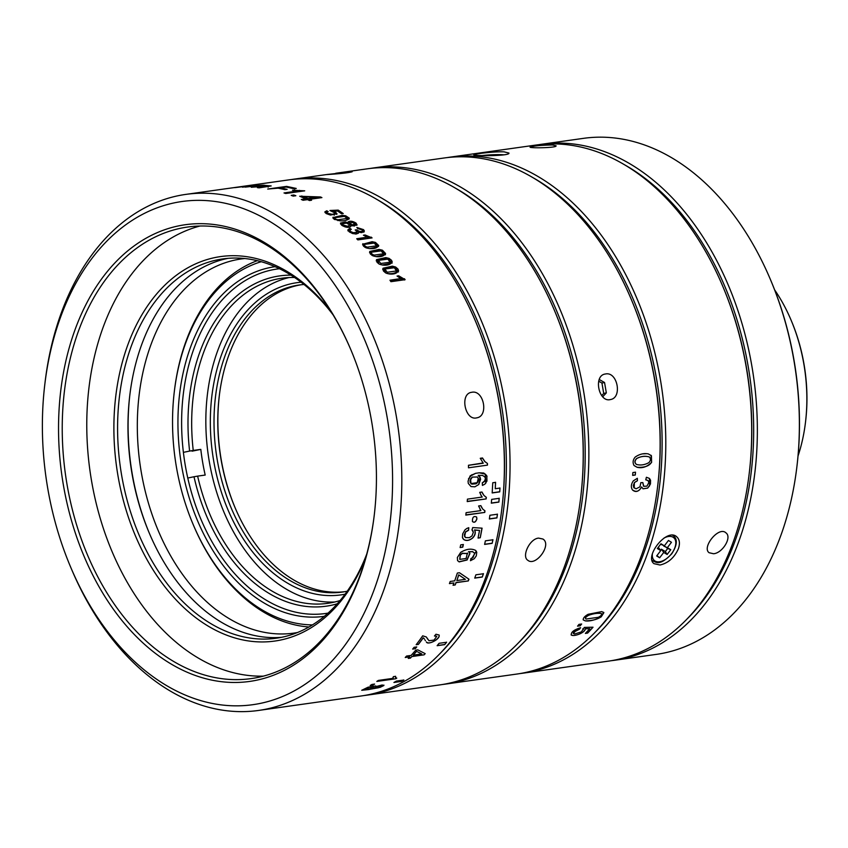 <?xml version="1.0" encoding="UTF-8"?>
<svg xmlns="http://www.w3.org/2000/svg" width="848" height="848" viewBox="0 0 848 848"><rect width="100%" height="100%" fill="white"/><g stroke="black" fill="none" stroke-linecap="round" stroke-linejoin="round"><path stroke-width="1.27" d="M599.26 379.512L604.55 382.512L606.331 392.889L602.716 396.758M604.55 382.512L601.942 383.052L598.72 381.218M606.331 392.889L603.712 393.43L601.942 383.052M601.698 395.581L603.712 393.43M294.574 277.497A164.162 111.904 -98 0 0 281.918 278.218A164.162 111.904 -98 0 0 193.249 450.447L200.806 449.387A164.162 111.904 82 0 0 205.195 475.06L197.637 476.12A164.162 111.904 -98 0 0 327.731 603.331A164.162 111.904 -98 0 0 340.101 600.532M289.041 277.55A164.162 111.904 -98 0 0 208.173 454.401A164.162 111.904 -98 0 0 334.769 602.006M290.97 275.144A166.77 113.685 -98 0 0 189.613 451.072L193.249 450.447M197.637 476.12L194.001 476.746A166.77 113.685 -98 0 0 337.292 603.787M184.376 452.154L189.613 451.072M194.001 476.746L188.765 477.827M219.346 395.454A157.654 107.463 -98 0 0 235.193 507.952M301.125 284.748A155.046 105.682 -98 0 0 219.282 395.942A155.046 105.682 -98 0 0 235.002 507.507A155.046 105.682 -98 0 0 344.394 591.745M304.019 284.472A155.046 105.682 -98 0 0 299.227 284.992A155.046 105.682 -98 0 0 216.219 453.267A155.046 105.682 -98 0 0 342.507 592.042A155.046 105.682 -98 0 0 346.98 591.268A155.046 105.682 -98 0 0 347.245 591.215M301.125 282.214A157.654 107.463 -98 0 0 212.572 453.775A157.654 107.463 -98 0 0 345.094 594.183M200.806 449.387L192.072 451.178M663.74 552.419L667.132 554.475L670.757 549.705L667.365 547.66L671.457 542.285L668.457 540.462L664.366 545.836L660.974 543.78L657.348 548.539L660.74 550.596L656.649 555.97L659.649 557.793L663.74 552.419L661.429 549.207L665.341 551.582L667.694 548.476L664.079 545.73M670.757 549.705L667.694 548.476M667.132 554.475L665.341 551.582M660.592 550.299L661.429 549.207M659.649 557.793L656.935 555.599M660.74 550.596L658.292 547.31M664.366 545.836L660.656 544.204M667.365 547.66L663.793 546.101M538.575 144.711A260.58 177.624 82 0 1 541.406 144.287A260.58 177.624 82 0 1 752.833 371.986A260.58 177.624 82 0 1 621.648 659.034A260.58 177.624 82 0 1 614.132 660.338A260.58 177.624 82 0 1 611.291 660.698M614.132 660.338L656.14 654.412A260.58 177.624 -98 0 0 663.655 653.119A260.58 177.624 -98 0 0 796.855 467.047A260.58 177.624 -98 0 0 770.429 279.543A260.58 177.624 -98 0 0 583.403 138.362L541.406 144.287M796.855 467.047L796.972 466.071A257.972 175.854 -98 0 0 770.811 280.444L770.429 279.543M687.527 618.521A257.972 175.854 -98 0 0 750.003 378.038A257.972 175.854 -98 0 0 623.492 164.183M531.929 177.094A257.972 175.854 82 0 1 658.44 390.939A257.972 175.854 82 0 1 595.964 631.421M447.013 157.622A260.58 177.624 82 0 1 449.832 157.187A260.58 177.624 82 0 1 662.087 390.43A260.58 177.624 82 0 1 522.569 673.238A260.58 177.624 82 0 1 519.729 673.609M449.832 157.187L535.735 145.082A260.58 177.624 82 0 1 722.75 286.264A260.58 177.624 82 0 1 749.176 473.767A260.58 177.624 82 0 1 608.472 661.133L522.569 673.238M713.56 553.744L709.098 552.726C701.55 547.373 718.839 525.771 725.973 532.883C732.237 537.272 722.485 553.119 713.56 553.744M659.998 565.012L653.999 563.666C644.014 556.606 667.09 527.202 676.821 536.89C679.608 539.498 680.138 543.43 678.421 548.698C674.34 557.698 668.192 563.136 659.998 565.012M552.525 144.987L556.097 145.824C557.019 147.965 529.343 148.252 530.074 147.128C533.54 145.898 541.024 145.188 552.525 144.987M504.115 151.856L508.948 153.064C510.21 156.233 472.813 156.085 473.82 154.792C472.94 154.124 494.151 151.336 504.115 151.856M722.75 286.264L723.132 287.165A257.972 175.854 82 0 1 749.303 472.792L749.176 473.767M442.804 684.453A260.58 177.624 -98 0 0 445.635 684.082L516.909 674.043A260.58 177.624 -98 0 0 657.613 486.667A260.58 177.624 -98 0 0 631.188 299.164A260.58 177.624 -98 0 0 444.172 157.982L372.908 168.031A260.58 177.624 -98 0 0 370.078 168.466M445.635 684.082A260.58 177.624 -98 0 0 585.162 401.263A260.58 177.624 -98 0 0 372.908 168.031M635.3 475.018L632.661 475.389L632.873 472.548L635.512 472.177L635.3 475.018L635.428 472.188M585.29 620.884L583.233 619.909C583.053 618.118 584.685 616.242 588.12 614.302L601.783 611.599L603.882 612.638L601.19 616.888C594.914 620.1 589.614 621.436 585.29 620.884L583.17 619.846M603.617 612.288L601.126 616.825C597.331 619.443 592.042 620.778 585.247 620.853M585.258 628.781L585.194 628.718C585.237 630.318 583.583 631.972 580.223 633.657C576.195 635.428 573.216 635.883 571.276 635.025L571.319 635.067C570.842 632.226 573.937 629.778 580.594 627.7L579.438 629.237L573.714 632.152L573.216 633.265L574.647 633.986L581.368 631.919L584.346 627.414L593.017 627.213A260.58 177.624 82 0 1 587.611 633.096L585.396 633.414A260.58 177.624 -98 0 0 589.752 628.707L585.258 628.781C585.385 630.308 583.721 631.951 580.265 633.7C576.068 635.481 573.078 635.936 571.319 635.067L571.117 634.919M583.36 629.566L582.841 628.845M632.587 490.049C635.777 492.667 638.798 491.649 641.639 486.985L643.007 488.808L647.671 488.119L650.469 483.964L650.554 480.233L649.462 478.42L646.409 477.265L645.763 479.82L648.073 480.572L648.826 482.629L646.918 486.137L643.727 486.317L642.848 482.629L640.844 482.639L639.975 486.826L636.074 488.819L633.742 487.473L633.308 485.438L634.452 482.607L637.431 480.742L637.357 478.293L633.329 480.848C630.986 484.314 630.742 487.377 632.587 490.049L632.852 490.314M642.954 488.755L647.618 488.066L649.653 485.703L649.473 478.442M605.567 373.957L605.133 374.042C593.208 375.664 598.709 402.779 610.38 399.556C622.549 397.903 617.577 371.445 605.567 373.957M634.007 465.488L637.071 467.259C644.533 467.714 649.377 466.018 651.593 462.181L651.412 455.715L648.328 453.913C643.855 453.055 639.487 454.104 635.226 457.051C632.894 459.807 632.502 462.637 634.071 465.552L637.102 467.29C642.307 468.531 647.162 466.856 651.656 462.245L650.999 455.259M580.191 625.782A260.58 177.624 -98 0 0 581.643 624.011L578.993 624.393A260.58 177.624 82 0 1 577.541 626.153L580.191 625.782L577.626 626.068M519.04 642.265A257.972 175.854 -98 0 0 581.516 401.782A257.972 175.854 -98 0 0 455.005 187.927M657.613 486.667L657.741 485.692A257.972 175.854 -98 0 0 631.569 300.065L631.188 299.164M637.431 480.742L637.336 478.293M634.166 488.013L634.389 482.533L637.378 480.689M643.568 486.19L642.773 482.554M645.784 479.767L648.042 480.54M641.639 486.985L641.576 486.922C639.275 491.416 636.265 492.444 632.544 489.996M636.445 464.418C634.548 462.775 634.622 460.835 636.668 458.598C640.918 456.235 645.105 455.683 649.229 456.945C650.967 458.651 650.829 460.57 648.815 462.669C644.607 464.958 640.484 465.541 636.445 464.418L635.862 463.951M636.371 464.354C634.389 462.711 634.463 460.771 636.604 458.535C640.717 456.351 644.904 455.8 649.155 456.881L649.621 457.252M646.695 453.68L643.314 453.85M580.551 627.711L579.385 629.184L575.983 630.35L573.386 633.583M589.752 628.707L585.194 628.718M587.611 633.096L585.438 633.361M592.911 627.223L587.579 633.064M583.286 629.492L582.777 628.792L583.286 629.492M601.455 613.666L601.285 613.549C597.988 612.913 593.823 613.475 588.777 615.245C585.873 616.803 584.94 618.075 585.968 619.051L598.338 617.302C601.158 615.86 602.133 614.609 601.285 613.549L601.211 613.486C597.713 612.987 593.547 613.549 588.713 615.182C585.714 616.74 584.77 618.012 585.894 618.987M632.672 475.304L635.226 474.944M581.484 624.033L580.106 625.707M363.983 695.561A260.58 177.624 -98 0 0 366.813 695.19A260.58 177.624 -98 0 0 507.104 418.096A260.58 177.624 -98 0 0 301.92 178.292A260.58 177.624 -98 0 0 294.086 179.14A260.58 177.624 -98 0 0 291.256 179.575M326.268 174.614L329.766 174.37C341.225 173.639 348.698 172.769 352.164 171.762L326.999 174.497M366.813 695.19L439.974 684.877A260.58 177.624 -98 0 0 580.689 497.511A260.58 177.624 -98 0 0 554.263 310.008A260.58 177.624 -98 0 0 375.07 167.978A260.58 177.624 -98 0 0 367.237 168.826L335.744 173.268M538.565 538.109C529.534 538.83 521.34 556.617 527.922 560.348C535.745 566.835 552.271 544.639 542.911 539.031L538.565 538.109M580.689 497.511L580.806 496.536A257.972 175.854 -98 0 0 554.645 310.909L554.263 310.008M440.218 653.373A257.972 175.854 -98 0 0 502.694 412.891A257.972 175.854 -98 0 0 376.183 199.047M484.823 461.662L482.576 458.227L484.855 461.63L487.441 463.474L484.886 461.577L482.501 457.984L480.254 458.291L483.254 463.178L468.478 465.255L468.509 467.736A260.58 177.624 82 0 1 468.509 467.81L487.462 465.128A260.58 177.624 -98 0 0 487.452 463.485L484.855 461.63M468.478 465.298L482.978 462.976M483.212 463.22L468.478 465.329M325.77 700.978L343.758 698.445A260.58 177.624 -98 0 0 344.235 698.37L361.153 695.985A260.58 177.624 -98 0 0 501.868 508.62A260.58 177.624 -98 0 0 475.442 321.116A260.58 177.624 -98 0 0 288.426 179.935L229.267 188.277M70.607 567.015L71.561 569.262A260.58 177.624 -98 0 0 93.577 612.245A260.58 177.624 -98 0 0 258.576 710.444A260.58 177.624 -98 0 0 393.938 554.634A260.58 177.624 -98 0 0 350.839 292.592A260.58 177.624 -98 0 0 185.839 194.393A260.58 177.624 -98 0 0 45.124 381.759L44.838 384.197A254.061 173.183 -98 0 0 70.607 567.015A254.061 173.183 -98 0 0 326.798 666.401A254.061 173.183 -98 0 0 342.899 297.256A254.061 173.183 -98 0 0 165.36 205.099A254.061 173.183 -98 0 0 44.838 384.197M344.235 698.37A260.58 177.624 -98 0 0 344.86 698.286L326.512 700.861A260.58 177.624 82 0 1 325.282 701.042L258.576 710.444M492.752 482.756L492.179 492.942L499.737 491.872L499.981 488.066L495.264 488.724L495.582 482.353L492.752 482.756M499.218 498.327L491.67 499.387L491.31 503.161L498.868 502.101L499.218 498.327M497.447 514.206L489.89 515.277L489.37 518.987L496.917 517.916L497.447 514.206M492.953 539.773L485.395 540.833L484.6 544.405L492.147 543.345L492.953 539.773M483.445 573.746L475.898 574.806L474.732 578.103L482.279 577.043L483.445 573.746M403.871 680.043L396.323 681.103L393.917 682.481L401.475 681.421L403.871 680.043M446.62 642.254L439.073 643.314L437.133 645.699L444.681 644.628L446.62 642.254M476.894 518.923L476.629 517.036C473.714 515.722 472.315 517.206 472.431 521.488C474.244 523.036 475.739 522.177 476.894 518.923L476.894 518.923M480.35 458.535L482.576 458.227L480.35 458.535M480.795 494.914L482.205 497.045L467.439 499.133L467.227 501.581L486.18 498.91L486.317 497.331L483.964 495.486L481.961 492.031L479.724 492.349L481.293 495.815M466.114 512.669L465.806 515.096L484.77 512.425L484.971 510.867L482.692 509.044L480.837 505.652L478.601 505.97L480.88 510.591L466.114 512.669M480.148 509.584L480.742 510.432M462.775 547.161L463.368 544.501L460.729 544.872L460.125 547.532L462.775 547.161L460.178 547.31M468.955 579.205L459.478 572.75L457.348 573.047L454.74 580.838L450.214 581.474L449.429 583.604L453.945 582.968L453.055 585.258L455.185 584.961L456.076 582.661L468.308 580.944L468.955 579.205M479.767 476.724L478.378 475.315L482.576 475.431L484.865 476.958L485.427 478.664L484.335 481.59L482.3 482.777L482.417 485.416L484.876 484.155L486.964 481.06L486.816 475.919L483.784 473.036L479.237 472.813L475.569 473.332L470.237 475.749L468.064 481.113L468.297 483.413L471 486.551L474.869 486.826L478.76 484.505L480.604 479.343L479.809 476.777M478.76 484.505L480.01 477.339L478.484 475.325M465.69 531.972L468.584 530.276L468.774 527.689L466.813 528.452L464.927 529.915L462.669 533.901L462.436 537.484L463.729 539.508C466.294 541.151 469.251 540.664 472.612 538.067C475.198 535.385 475.876 532.724 474.647 530.085L479.544 530.435L478.039 538.067L480.254 537.759L482.088 528.166L472.686 527.573L472.039 529.947L473.332 532.3L472.018 535.883L469.368 537.674L465.457 537.579L464.312 534.844L465.573 531.791L464.598 536.667M472.824 530.689L473.11 531.251M469.527 552.663L468.52 551.709L472.728 551.762L474.626 553.172L473.142 557.412L470.916 558.535L470.46 560.698L474.265 558.705L476.269 555.906L476.767 552.324L475.643 550.426C471.34 548.264 466.368 548.9 460.708 552.334L457.369 557.486L457.549 560.56L459.15 561.906L467.1 559.998L469.909 553.511L469.58 552.748M472.728 551.762L474.626 553.172M372.834 685.11A260.58 177.624 -98 0 0 374.625 684.071L371.975 684.442A260.58 177.624 82 0 1 370.194 685.481L372.834 685.11L370.438 685.343M395.603 677.563L395.613 676.333L393.366 676.651L393.122 678.336L378.356 680.425A260.58 177.624 82 0 1 376.819 681.432L395.772 678.76A260.58 177.624 -98 0 0 396.769 678.114L395.497 677.404L395.571 676.269M392.974 677.584L393.08 678.283L392.974 677.584M415.297 648.699A260.58 177.624 -98 0 0 416.75 646.929L414.11 647.3A260.58 177.624 82 0 1 412.658 649.07L415.297 648.699L412.753 648.953M425.198 653.66L417.852 649.875L415.721 650.172A260.58 177.624 82 0 1 411.089 655.419L406.563 656.055A260.58 177.624 82 0 1 405.227 657.497L409.743 656.861A260.58 177.624 82 0 1 408.259 658.43L410.379 658.122A260.58 177.624 -98 0 0 411.874 656.564L424.106 654.836A260.58 177.624 -98 0 0 425.198 653.66M439.031 634.94C440.653 638.184 429.205 645.529 426.374 641.936L426.427 642.01C427.583 645.434 440.706 639.148 439.073 635.014L435.957 634.24L434.494 636.011L436.752 636.35L434.059 640.081L428.993 640.738L426.311 636.975L422.686 635.82A260.58 177.624 82 0 1 416.156 644.713L418.382 644.395A260.58 177.624 -98 0 0 423.258 637.855L424.435 638.989L423.205 637.77L418.361 644.353L416.198 644.66M436.688 636.265L434.441 635.936M424.986 639.964L425.41 640.696M368.329 689.604L380.169 687.325L383.858 685.513L382.172 684.983L375.675 686.636L375.791 685.915L368.053 687.209L361.746 690.272L368.329 689.604L361.736 690.24M371.954 688.375L372.039 688.958L371.954 688.375L368.297 689.551M228.578 188.373L245.475 186.104L234.695 187.652L251.591 185.638L242.486 187.185L254.527 185.394L248.496 185.733M247.754 185.882L242.602 186.39M264.364 185.68C265.604 185.15 263.633 185.076 258.428 185.479L245.093 187.132L259.53 185.532L262.053 185.648L251.284 187.249L268.233 185.956L257.421 187.662L259.159 187.843L271.19 185.945L265.095 185.405M268.138 187.196L268.244 185.988L267.83 186.624M284.917 189.645L287.143 189.327L280.412 187.864L286.253 187.037L294.033 188.765L296.259 188.447L286.582 186.38L267.703 189.04L278.176 188.171L284.917 189.645M298.475 190.853L284.006 192.952L285.755 193.503L304.708 190.832L292.465 190.238L298.475 190.853M295.846 195.74L293.853 194.998L291.214 195.369L293.207 196.111L295.846 195.74M320.502 196.959L299.704 196.248L305.821 198.835L301.305 199.471L303.033 200.266L307.548 199.63L309.446 200.531L311.576 200.223L309.679 199.322L321.911 197.605L320.502 196.959L320.427 197.807M367.587 237.111L356.722 238.744L357.856 239.899L372.081 237.896L365.106 234.981L363.421 235.225L367.587 237.111M400.839 278.547L389.963 280.211L390.917 281.684L405.132 279.681L398.719 275.812L397.034 276.045L400.839 278.547M336.942 214.046L335.755 212.18L333.179 211.173L337.536 210.993L341.574 213.76L343.239 213.526L338.204 210.113L329.946 210.495L334.695 212.816L334.695 213.685L332.236 214.332L327.572 213.336L326.872 212.329L328.197 211.597L326.734 210.781L324.848 211.905L326.141 213.537L330.423 215.063L337.016 213.781M333.02 218.148L333.105 217.183L333.942 219.091L339.984 220.83C344.956 221.021 348.062 220.13 349.302 218.159L345.719 215.805L342.285 215.36L332.904 217.618M356.987 224.964L356.054 223.109C352.885 221.158 350.256 220.734 348.168 221.847L348.136 222.897L345.496 221.964L340.483 223.056L341.596 225.155C345.412 227.487 348.507 227.942 350.86 226.533L350.871 225.165L353.075 225.939L357.04 224.731M350.86 226.533L350.871 225.165L350.828 226.575M348.083 222.78L348.072 223.66M362.732 244.998L362.88 243.683L363.495 246.143L365.933 247.796L369.272 248.559C374.159 249.005 377.318 247.987 378.727 245.528L375.452 242.411L372.113 241.701L362.626 244.298M369.654 252.821L369.834 251.443L370.396 254.029L372.781 255.778L376.088 256.605C380.953 257.103 384.112 256.064 385.586 253.499L382.406 250.192L379.088 249.429L369.834 251.443L369.569 252.121M376.353 261.067L376.576 259.626L377.063 262.339L379.385 264.184L382.66 265.064C387.504 265.625 390.684 264.555 392.211 261.873L391.522 260.294L389.126 258.407L385.84 257.58L376.576 259.626L376.279 260.368M382.819 269.728L383.073 268.222L383.476 271.042L385.755 272.982L388.988 273.925C393.801 274.529 397.002 273.438 398.592 270.65L397.945 269.007L395.603 267.014L392.359 266.145L383.073 268.222L382.755 269.028M347.945 230.02L349.079 231.684L352.556 233.539L356.234 233.995L358.428 233.179L358.312 231.79L360.485 232.532L363.972 232.034L364.322 230.9L363.538 229.649L356.849 227.455L357.708 228.536L362.107 229.85C362.806 231.43 361.757 231.875 358.948 231.175L356.849 229.85L355.195 229.946L356.69 231.228L356.637 232.235L353.362 232.723L350.521 231.483L349.885 230.232L351.326 229.31L349.917 228.313L347.945 229.776M362.107 229.85L362.509 230.73M471.891 392.264L471.435 392.338C459.521 394.002 465.107 421.096 476.756 417.841C488.914 416.156 483.879 389.751 471.891 392.264M129.871 394.68A194.128 132.33 -98 0 0 149.428 533.434M228.07 258.333A191.521 130.55 -98 0 0 129.818 395.168A191.521 130.55 -98 0 0 149.237 532.979A191.521 130.55 -98 0 0 281.483 637.325M333.041 314.809A191.521 130.55 -98 0 0 222.854 258.916A191.521 130.55 -98 0 0 120.31 466.782A191.521 130.55 -98 0 0 276.31 638.215A191.521 130.55 -98 0 0 366.76 554.041M331.282 311.916A194.128 132.33 -98 0 0 138.213 321.392A194.128 132.33 -98 0 0 177.698 601.561A194.128 132.33 -98 0 0 365.859 557.306M199.927 226.034A228.006 155.417 -98 0 0 90.015 471.053A228.006 155.417 -98 0 0 263.368 676.142M351.008 350.129A228.006 155.417 -98 0 0 331.928 312.976A228.006 155.417 -98 0 0 187.556 227.041A228.006 155.417 -98 0 0 65.476 474.509A228.006 155.417 -98 0 0 251.199 678.591A228.006 155.417 -98 0 0 374.265 515.128M331.324 311.64A230.614 157.198 -98 0 0 85.245 305.948A230.614 157.198 -98 0 0 158.809 655.907A230.614 157.198 -98 0 0 374.201 515.616A230.614 157.198 -98 0 0 350.818 349.673A230.614 157.198 -98 0 0 331.324 311.64M475.442 321.116L475.823 322.017A257.972 175.854 82 0 1 501.984 507.645L501.868 508.62M485.809 483.212L485.247 474.085L479.237 472.813M487.049 476.555L485.257 474.064L483.254 473.11M477.498 482.597L471.011 483.678L470.534 478.94L472.294 477.106L477.519 476.989L478.59 479.629L477.339 482.682L471.043 483.551L469.972 480.837L472.241 477.159M477.244 482.523L478.336 478.346L477.329 482.788L476.046 483.795L471.774 484.134L470.015 482.067L471.043 483.551M484.462 481.526L482.289 482.947L482.395 484.918M475.569 473.332L469.877 476.417M471.88 474.71L468.467 478.876M480.371 478.06L478.198 475.368M485.056 480.54L482.311 482.925M487.409 465.139L487.388 463.559M349.917 228.313L350.192 229.829M347.881 230.815L349.811 229.543M358.312 231.79L358.333 233.285M362.287 230.052L364.11 231.886M361.672 232.67L362.52 230.677M356.849 229.85L356.743 231.144L358.831 232.469M349.736 231.663L350.023 232.394M355.418 234.027L356.722 233.073L356.828 231.78M384.875 269.007L394.341 267.745L396.461 270.957L387.186 272.272L384.875 269.007L384.547 269.675M387.186 272.272L387.08 273.522C390.801 273.999 393.896 273.554 396.355 272.24L396.567 270.83M396.79 270.311L396.355 272.24M382.957 269.473C384.759 267.883 387.854 267.184 392.253 267.385L393.302 267.544M395.497 268.286L398.475 271.932M384.663 270.427L385.745 272.971M378.409 260.378L387.875 259.117L390.091 262.18L380.805 263.495L378.409 260.378L378.102 260.993M382.024 264.979L389.974 263.463L390.154 262.106M390.387 261.576L389.974 263.463M376.47 260.887C378.229 259.35 381.314 258.661 385.734 258.82L386.169 258.873M389.009 259.679L392.094 263.156M378.229 261.746L378.855 263.898M371.7 252.153L381.176 250.881L383.466 253.806L374.18 255.11C371.88 254.326 371.053 253.34 371.7 252.153L371.403 252.725M376.024 256.605L383.349 255.089L383.762 253.149M383.752 253.245L383.349 255.089M369.728 252.704C371.456 251.22 374.54 250.542 378.982 250.669M382.289 251.464L385.48 254.782M371.392 252.81L371.901 255.322M364.767 244.341L374.233 243.069L376.607 245.846L367.332 247.15C365 246.418 364.142 245.475 364.767 244.341L364.492 244.871M369.845 248.602L376.501 247.128L376.894 245.231M376.883 245.316L376.501 247.128M362.774 244.945C364.47 243.524 367.544 242.857 372.007 242.941M376.47 244.245L378.526 246.45M364.651 245.623L364.799 247.213M349.652 222.886L352.821 222.441L355.079 224.328L351.931 224.794L349.652 222.886L349.493 224.328L350.828 225.716M354.475 226.056L354.994 225.271M342.359 223.798L346.503 223.066L349.228 224.646L349.196 225.642L347.394 226.246L343.027 224.953L342.719 223.3L342.613 224.54M348.433 227.317L349.387 225.208M340.567 223.989L343.154 223.088M342.348 223.83L342.465 225.769M348.125 223.035L350.054 222.505M355.005 223.734L356.764 225.324M335.066 217.65L344.542 216.357L347.182 218.466L337.907 219.77C335.479 219.261 334.536 218.551 335.066 217.65L334.843 218.031M345.783 220.31L347.065 219.749L347.415 218.021M347.404 218.084L347.065 219.749M333.126 218.307L335.893 217.226M347.383 217.766L349.016 219.081M334.96 218.932L334.748 219.611M326.734 210.781L326.936 212.191M325.081 212.625L326.628 212.011M334.833 213.06L336.698 214.374M333.179 211.173L333.126 211.809M338.204 210.113L338.087 211.364M340.355 212.912L341.617 213.76M332.575 211.618L333.147 211.597M334.218 215.201L334.875 213.304M404.517 278.727L404.422 279.776M398.719 275.812L398.602 277.063L404.401 280.02M401.04 278.653L401.666 278.981L401.772 277.688M401.04 278.642L400.924 279.935L390.716 281.377M371.339 237.143L371.265 238.002M367.767 237.493L369.972 238.182M365.106 234.981L365.011 236.041M367.799 237.175L367.682 238.479L357.835 239.867M307.951 198.538L303.531 196.641L316.463 197.34L307.951 198.538L307.845 199.757M307.951 199.81L309.658 199.566M316.463 197.34L316.368 198.379M303.531 196.641L303.436 197.785M305.81 198.93L307.421 199.64M305.821 198.835L305.736 199.884M309.679 199.322L309.573 200.51M301.824 195.952L301.729 197.065M301.888 197.139L303.478 197.234M316.399 198.008L318.265 198.114M293.853 194.998L293.768 196.026M294.712 189.92L294.659 190.503M298.772 190.864L298.697 191.68M286.582 186.38L286.518 187.09M280.412 187.864L280.338 188.606M373.692 686.848L373.682 686.88C371.159 688.64 368.043 689.541 364.354 689.572L369.474 687.315L373.682 686.88L369.421 687.24C365.901 688.194 364.184 688.936 364.301 689.488M381.293 685.852L377.084 686.435L374.021 688.035L377.137 686.53L381.335 685.894M381.346 685.947L378.293 687.463L374.063 688.067M383.932 685.131L378.356 687.792L372.007 688.894M427.085 638.173L427.551 639.053M421.721 653.925L413.209 655.122L416.538 651.296L421.721 653.925L416.538 651.296M413.209 655.122A260.58 177.624 -98 0 0 416.569 651.359M409.743 656.861L405.323 657.401M411.874 656.564L410.358 658.09L408.301 658.377M424.106 654.836L411.821 656.479M425.102 653.617L424.053 654.762M416.591 646.95L415.244 648.603M395.772 678.76L377.01 681.315M396.599 678.093L395.719 678.676M393.122 678.336L392.921 677.488M374.318 684.113L372.77 685.014M467.693 553.521L462.287 553.246L460.252 554.889L459.711 559.182M467.386 553.087L466.124 558.493L459.828 559.373L460.379 555.09L462.393 553.426L467.736 553.574M476.29 551.158L470.481 560.592M469.792 553.309L467.015 559.86L459.075 561.8L457.581 560.623M468.52 551.709L472.622 551.592M468.743 527.689L468.488 530.127L465.573 531.791M474.647 530.085L474.541 529.915C475.717 532.692 475.039 535.364 472.537 537.939C469.347 540.579 466.389 541.066 463.665 539.392L462.828 538.48M479.544 530.435L474.541 529.915M480.254 537.759L478.06 537.971M481.971 528.156L480.201 537.674M472.993 531.06L471.944 529.788M470.015 482.067L470.947 483.392M479.947 477.053L480.286 477.986M486.445 475.209L486.964 476.481M465.372 579.343L456.86 580.541L458.694 574.827L465.372 579.343L458.694 574.827M456.86 580.541L458.779 574.965M453.945 582.968L449.504 583.403M455.185 584.961L453.097 585.152M456.076 582.661L455.122 584.866M468.308 580.944L455.97 582.491M468.796 579.099L468.202 580.763M463.188 544.533L462.648 546.96M484.77 512.425L465.838 514.895M484.823 510.803L484.653 512.245M480.816 505.662L481.876 507.878M480.88 510.591L480.085 509.478M486.18 498.91L467.237 501.38M486.18 497.278L486.074 498.73M481.95 492.031L482.968 494.087M482.205 497.045L481.229 495.709M482.491 457.962L483.286 459.446M403.807 679.937L401.475 681.421M401.411 681.315L394.182 682.343M446.557 642.148L444.681 644.628M444.617 644.533L437.229 645.572M497.384 514.1L496.917 517.916M496.864 517.81L489.381 518.859M492.889 539.667L492.147 543.345M492.094 543.229L484.621 544.289M499.165 498.211L498.868 502.101M498.804 501.995L491.331 503.044M476.597 516.983L476.83 518.817C475.707 522.039 474.233 522.909 472.41 521.435M483.392 573.63L482.279 577.043M482.226 576.937L474.774 577.986M499.928 487.95L499.737 491.872M499.673 491.766L492.19 492.826M495.529 482.247L495.264 488.724M343.758 698.445L341.543 698.699M297.5 632.513A188.913 128.779 82 0 1 293.885 633.106A188.913 128.779 82 0 1 140.598 468.022A188.913 128.779 82 0 1 235.702 259.912A188.913 128.779 82 0 1 241.15 258.969A188.913 128.779 82 0 1 244.786 258.534M149.524 533.657A195.432 133.221 82 0 1 129.903 394.437M798.032 455.98A142.019 96.81 -98 0 0 805.483 422.325A142.019 96.81 -98 0 0 791.078 320.131A142.019 96.81 -98 0 0 774.616 289.857M805.483 422.325L805.6 421.35A139.411 95.029 -98 0 0 791.46 321.042L791.078 320.131M328.017 613.125A173.935 118.561 82 0 1 325.77 613.475A173.935 118.561 82 0 1 184.641 461.482A173.935 118.561 82 0 1 272.208 269.876A173.935 118.561 82 0 1 277.222 269.007A173.935 118.561 82 0 1 279.48 268.731M324.349 616.316A176.543 120.342 82 0 1 181.016 462.128A176.543 120.342 82 0 1 269.887 267.576A176.543 120.342 82 0 1 275.07 266.685M312.456 624.902A184.355 125.674 82 0 1 193.026 524.181A184.355 125.674 82 0 1 174.328 391.522A184.355 125.674 82 0 1 261.269 261.714M308.926 626.99A186.963 127.444 82 0 1 193.408 525.082L193.026 524.181M174.328 391.522L174.444 390.546A186.963 127.444 82 0 1 257.304 260.675M652.027 560.168A16.282 9.445 130.4 0 0 652.695 560.846C656.405 562.15 659.405 566.538 671.775 553.776C677.033 545.518 677.711 539.604 673.8 536.042A16.282 9.445 130.4 0 0 672.665 535.289M652.377 554.051A14.988 8.692 130.4 0 0 658.44 561.853A14.988 8.692 130.4 0 0 671.552 553.67A14.988 8.692 130.4 0 0 675.093 539.455A14.988 8.692 130.4 0 0 663.963 538.088M503.935 154.824A14.988 1.442 -2.9 0 0 482.088 155.587M358.948 231.175L358.874 232.045M392.359 266.145L392.253 267.385M395.603 267.014L395.497 268.254M380.805 263.495L380.71 264.682M385.84 257.58L385.734 258.82M389.126 258.407L389.02 259.573M374.18 255.11L374.085 256.244M379.088 249.429L378.982 250.648M382.406 250.192L382.31 251.305M367.332 247.15L367.237 248.22M372.113 241.701L372.007 242.867M375.452 242.411L375.367 243.461M355.079 224.328L354.962 225.621M351.931 224.794L351.867 225.6M345.231 226.024L345.157 226.925M345.496 221.964L345.412 222.876M337.907 219.77L337.833 220.607M342.285 215.36L342.2 216.272M345.719 215.805L345.655 216.611M368.435 236.401L368.329 237.694M299.492 190.355L299.386 191.574M268.233 186.019L268.18 186.571M251.496 186.857L251.57 185.903M652.048 560.295L652.695 560.846M672.952 535.311L673.8 536.042M504.019 154.813L482.024 155.587M326.268 174.603L294.086 179.14M228.928 188.32L185.839 194.393M396.694 271.487L396.8 270.205M384.43 271.053L384.536 269.77M390.292 262.763L390.409 261.481M377.975 262.371L378.091 261.089M364.364 246.238L364.481 244.955M355.005 225.451L355.121 224.158M349.493 224.328L349.609 223.035M334.716 219.378L334.833 218.095M262.032 186.878L262.149 185.595"/></g></svg>
